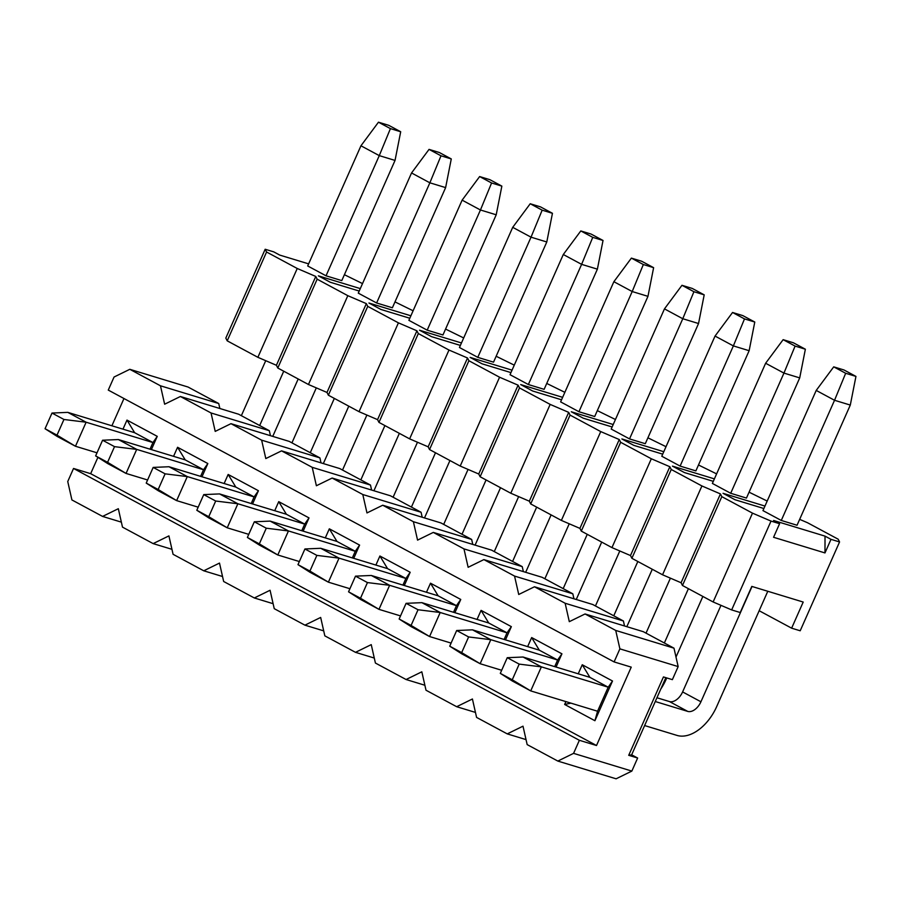 <?xml version="1.0" encoding="UTF-8"?>
<svg xmlns="http://www.w3.org/2000/svg" width="901" height="901" viewBox="0 0 901 901"><rect width="100%" height="100%" fill="white"/><g stroke="black" fill="none" stroke-linecap="round" stroke-linejoin="round"><path stroke-width="1.35" d="M672.371 679.647L678.16 666.582L619.888 648.855L614.099 661.92L631.241 667.134L596.507 745.51L579.366 740.295L573.577 753.36L631.849 771.087L637.638 758.023L628.718 755.32L663.451 676.933L672.371 679.647M614.099 661.92L108.266 390.088L114.055 377.023L129.8 369.309L188.061 387.036L218.729 403.524L219.855 408.502M619.888 648.855L615.721 630.441L585.053 613.964L569.308 621.667L565.141 603.253L534.473 586.776L518.728 594.491L514.55 576.077L483.882 559.6L468.137 567.303L463.97 548.889L433.302 532.412L417.557 540.127L413.39 521.713L382.722 505.224L366.977 512.939L362.799 494.525L332.131 478.048L316.386 485.752L312.219 467.337L281.551 450.86L265.806 458.575L261.639 440.161L230.971 423.673L215.215 431.388L211.048 412.973L180.38 396.496L238.641 414.223L269.32 430.701L270.446 435.69M230.971 423.673L289.232 441.4L319.9 457.888L321.026 462.877M281.551 450.86L339.812 468.588L370.48 485.065L371.606 490.054M332.131 478.048L390.403 495.775L421.071 512.252L422.197 517.242M382.722 505.224L440.983 522.952L471.651 539.44L472.777 544.418M433.302 532.412L491.563 550.139L522.231 566.616L523.368 571.606M483.882 559.6L542.154 577.316L572.822 593.804L573.948 598.793M534.473 586.776L592.734 604.503L623.402 620.98L624.528 625.97M585.053 613.964L643.314 631.691L673.982 648.168L678.16 666.582M665.839 677.665L631.657 754.813L637.638 758.023M631.849 771.087L616.104 778.802L557.832 761.075L573.577 753.36M171.945 549.317L153.159 543.607L122.491 527.13L118.324 508.716L102.579 516.419L71.911 499.942L67.744 481.528L73.533 468.464L90.663 473.678L97.905 457.348M111.893 425.79L123.966 398.524M129.8 369.309L160.468 385.797L218.729 403.524M160.468 385.797L164.635 404.211L180.38 396.496M211.048 412.973L269.32 430.701M261.639 440.161L319.9 457.888M312.219 467.337L370.48 485.065M362.799 494.525L421.071 512.252M413.39 521.713L471.651 539.44M463.97 548.889L522.231 566.616M514.55 576.077L572.822 593.804M565.141 603.253L623.402 620.98M615.721 630.441L673.982 648.168M90.663 473.678L596.507 745.51M122.975 429.158L126.985 420.091L157.258 436.354L151.391 449.599M173.555 456.345L177.576 447.279L207.838 463.542L201.982 476.775M224.135 483.522L228.156 474.455L258.429 490.73L252.562 503.963M274.726 510.709L278.736 501.643L309.009 517.906L303.141 531.151M325.306 537.886L329.327 528.819L359.6 545.094L353.733 558.327M375.897 565.073L379.907 556.007L410.18 572.27L404.312 585.515M426.477 592.261L430.498 583.195L460.76 599.458L454.892 612.703M477.057 619.438L481.078 610.371L511.351 626.645L505.484 639.879M527.648 646.625L531.658 637.559L561.931 653.822L556.063 667.067M578.228 673.802L582.249 664.747L612.511 681.01L594.919 720.721L564.645 704.458L565.907 701.609M73.533 468.464L579.366 740.295M153.159 543.607L168.915 535.892L173.082 554.306L203.75 570.795L219.495 563.08L223.662 581.494L254.33 597.971L270.075 590.256L274.242 608.671L304.921 625.159L320.666 617.444L324.833 635.858L355.501 652.335L371.246 644.632L375.413 663.046L406.081 679.523L421.826 671.808L426.004 690.222L456.672 706.711L472.417 698.996L476.584 717.41L507.252 733.887L522.997 726.183L527.164 744.598L557.832 761.075M102.579 516.419L121.365 522.141M222.536 576.505L203.75 570.795M273.116 603.693L254.33 597.971M323.707 630.869L304.921 625.159M374.287 658.057L355.501 652.335M424.867 685.244L406.081 679.523M475.458 712.421L456.672 706.711M526.038 739.608L507.252 733.887M612.511 681.01L608.209 687.204L589.885 677.349L582.249 664.747M564.645 704.458L570.93 703.129M589.885 677.349L523.053 657.02L541.377 666.864L530.723 690.898L512.252 679.793L519.201 664.116L541.377 666.864L608.209 687.204L597.554 711.238L594.919 720.721M561.931 653.822L557.629 660.016L490.797 639.687L472.473 629.833L539.305 650.173L531.658 637.559M539.305 650.173L557.629 660.016L554.689 666.65M511.351 626.645L507.038 632.829L440.206 612.5L421.882 602.656L488.714 622.985L481.078 610.371M488.714 622.985L507.038 632.829L504.098 639.462M460.76 599.458L456.458 605.652L389.626 585.312L371.302 575.469L438.134 595.809L430.498 583.195M438.134 595.809L456.458 605.652L453.518 612.275M410.18 572.27L405.878 578.465L339.046 558.136L320.722 548.292L387.554 568.621L379.907 556.007M387.554 568.621L405.878 578.465L402.938 585.098M359.6 545.094L355.287 551.288L288.455 530.948L270.131 521.105L336.963 541.433L329.327 528.819M336.963 541.433L355.287 551.288L352.347 557.91M309.009 517.906L304.707 524.1L237.875 503.76L219.551 493.917L286.383 514.257L278.736 501.643M286.383 514.257L304.707 524.1L301.767 530.723M258.429 490.73L254.116 496.913L187.284 476.584L168.971 466.741L235.803 487.069L228.156 474.455M235.803 487.069L254.116 496.913L251.188 503.546M207.838 463.542L203.536 469.736L136.704 449.396L118.38 439.553L185.212 459.882L177.576 447.279M185.212 459.882L203.536 469.736L200.596 476.359M157.258 436.354L152.956 442.549L86.124 422.22L67.8 412.365L134.632 432.705L126.985 420.091M134.632 432.705L152.956 442.549L150.016 449.182M631.657 754.813L628.718 755.32M390.415 128.618L400.697 131.749L388.748 125.329L378.465 122.198L390.415 128.618L379.276 155.625L395.043 160.423L400.697 131.749M378.465 122.198L360.952 145.782L379.276 155.625L326.027 275.807L307.703 265.964L360.952 145.782M395.043 160.423L341.783 280.605L326.027 275.807M298.186 378.983L272.755 436.388M241.355 415.676L265.727 360.693M259.679 425.52L283.736 371.212M57 435.149L45.05 428.73L57.146 436.411L75.47 446.254L57 435.149L63.948 419.472L86.124 422.22L75.47 446.254L97.004 452.809M63.948 419.472L51.999 413.052L45.05 428.73M67.8 412.365L51.999 413.052M440.994 155.805L451.277 158.936L439.328 152.506L429.045 149.386L440.994 155.805L429.867 182.813L445.623 187.611L451.277 158.936M429.045 149.386L411.543 172.958L429.867 182.813L376.607 302.984L358.283 293.14L411.543 172.958M445.623 187.611L392.374 307.782L376.607 302.984M348.777 406.171L323.335 463.576M291.935 442.864L316.307 387.869M310.259 452.707L334.327 398.4M107.579 462.326L95.63 455.906L107.737 463.587L126.05 473.43L107.579 462.326L114.528 446.648L136.704 449.396L126.05 473.43L147.595 479.985M114.528 446.648L102.579 440.229L95.63 455.906M118.38 439.553L102.579 440.229M491.574 182.982L501.857 186.113L489.907 179.693L479.636 176.562L491.574 182.982L480.447 209.989L496.214 214.787L501.857 186.113M479.636 176.562L462.123 200.146L480.447 209.989L427.187 330.171L408.874 320.328L462.123 200.146M496.214 214.787L442.954 334.969L427.187 330.171M399.357 433.347L373.915 490.752M342.526 470.04L366.887 415.057M360.839 479.895L384.907 425.587M158.171 489.513L146.221 483.094L158.317 490.775L176.641 500.618L158.171 489.513L165.108 473.836L187.284 476.584L176.641 500.618L198.175 507.173M165.108 473.836L153.17 467.416L146.221 483.094M168.971 466.741L153.17 467.416M542.165 210.17L552.448 213.3L540.499 206.881L530.216 203.75L542.165 210.17L531.027 237.177L546.794 241.975L552.448 213.3M530.216 203.75L512.714 227.334L531.027 237.177L477.778 357.359L459.454 347.504L512.714 227.334M546.794 241.975L493.534 362.157L477.778 357.359M449.948 460.535L424.506 517.94M393.106 497.228L417.478 442.233M411.43 507.072L435.498 452.764M208.75 516.701L196.801 510.27L208.897 517.951L227.221 527.806L208.75 516.701L215.699 501.024L237.875 503.76L227.221 527.806L248.766 534.361M215.699 501.024L203.75 494.604L196.801 510.27M219.551 493.917L203.75 494.604M592.745 237.357L603.028 240.477L591.079 234.057L580.796 230.938L592.745 237.357L581.618 264.353L597.386 269.151L603.028 240.477M580.796 230.938L563.294 254.51L581.618 264.353L528.358 384.536L510.034 374.692L563.294 254.51M597.386 269.151L544.125 389.333L528.358 384.536M500.528 487.711L475.086 545.128M443.686 524.416L468.058 469.421M462.01 534.259L486.078 479.951M259.33 543.877L247.381 537.458L259.488 545.139L277.801 554.982L259.33 543.877L266.279 528.2L288.455 530.948L277.801 554.982L299.346 561.537M266.279 528.2L254.33 521.78L247.381 537.458M270.131 521.105L254.33 521.78M643.337 264.534L653.619 267.665L641.67 261.245L631.387 258.114L643.337 264.534L632.198 291.541L647.965 296.339L653.619 267.665M631.387 258.114L613.874 281.698L632.198 291.541L578.938 411.723L560.625 401.88L613.874 281.698M647.965 296.339L594.705 416.521L578.938 411.723M551.108 514.899L525.677 572.304M494.277 551.592L518.638 496.609M512.601 561.436L536.658 507.139M309.921 571.065L297.972 564.645L310.068 572.326L328.392 582.17L309.921 571.065L316.87 555.388L339.046 558.136L328.392 582.17L349.926 588.725M316.87 555.388L304.921 548.968L297.972 564.645M320.722 548.292L304.921 548.968M693.916 291.721L704.199 294.852L692.25 288.433L681.967 285.302L693.916 291.721L682.778 318.729L698.545 323.527L704.199 294.852M681.967 285.302L664.465 308.874L682.778 318.729L629.529 438.911L611.205 429.056L664.465 308.874M698.545 323.527L645.296 443.697L629.529 438.911M601.699 542.087L576.257 599.492M544.857 578.78L569.229 523.785M563.181 588.623L587.249 534.316M360.501 598.241L348.552 591.822L360.648 599.503L378.972 609.358L360.501 598.241L367.45 582.575L389.626 585.312L378.972 609.358L400.517 615.901M367.45 582.575L355.501 576.144L348.552 591.822M371.302 575.469L355.501 576.144M744.496 318.909L754.779 322.029L742.829 315.609L732.547 312.478L744.496 318.909L733.369 345.905L749.136 350.703L754.779 322.029M732.547 312.478L715.045 336.062L733.369 345.905L680.109 466.087L661.784 456.244L715.045 336.062M749.136 350.703L695.876 470.885L680.109 466.087M652.279 569.263L626.837 626.679M595.448 605.956L619.809 550.973M613.761 615.811L637.829 561.503M411.093 625.429L399.143 619.01L411.239 626.691L429.563 636.534L411.093 625.429L418.03 609.752L440.206 612.5L429.563 636.534L451.097 643.089M418.03 609.752L406.081 603.332L399.143 619.01M421.882 602.656L406.081 603.332M795.087 346.085L805.37 349.216L793.421 342.797L783.138 339.666L795.087 346.085L783.949 373.093L799.716 377.891L805.37 349.216M783.138 339.666L765.625 363.249L783.949 373.093L730.7 493.275L712.376 483.432L765.625 363.249M799.716 377.891L746.456 498.073L730.7 493.275M702.859 596.451L675.998 657.066M666.751 677.935L666.109 679.388A39.621 24.417 118.3 0 1 660.816 689.006M646.028 633.144L670.4 578.16M664.352 642.987L688.409 588.68M461.672 652.617L449.723 646.186L461.819 653.878L480.143 663.722L461.672 652.617L468.621 636.939L490.797 639.687L480.143 663.722L501.677 670.276M468.621 636.939L456.672 630.52L449.723 646.186M472.473 629.833L456.672 630.52M845.667 373.273L855.95 376.404L844 369.973L833.718 366.853L845.667 373.273L834.54 400.281L850.296 405.067L855.95 376.404M833.718 366.853L816.216 390.426L834.54 400.281L781.28 520.451L762.956 510.608L816.216 390.426M850.296 405.067L797.047 525.249L781.28 520.451M767.787 591.27L716.7 706.564A39.621 24.417 118.3 0 1 677.068 735.43L644.62 725.553M656.942 697.757L669.398 701.541A13.211 8.143 118.3 0 0 682.609 691.923L720.98 605.337M682.609 691.923L700.933 701.778L752.02 586.472M700.933 701.778A13.211 8.143 -61.7 0 1 687.722 711.396L655.275 701.519M512.252 679.793L500.303 673.374L512.399 681.055L530.723 690.898L597.554 711.238M519.201 664.116L507.252 657.696L500.303 673.374M523.053 657.02L507.252 657.696M779.59 523.706L771.019 521.093L731.657 609.921L740.228 612.534L751.806 586.405L803.208 602.048L791.63 628.177L800.201 630.779L839.563 541.952L830.992 539.339L824.978 552.932L773.565 537.289L779.59 523.706L773.61 520.485L825.023 536.129L830.992 539.339M308.626 263.869L279.727 255.084L273.746 251.863L265.176 249.262L266.572 252.01L297.24 268.487L315.767 276.449L317.152 279.186L347.82 295.674L366.347 303.626L367.732 306.374L398.411 322.851L416.926 330.813L418.323 333.561L448.991 350.038L467.518 357.99L468.903 360.738L499.571 377.226L518.098 385.178L519.494 387.926L550.162 404.403L568.689 412.365L570.074 415.102L600.742 431.59L619.269 439.542L620.654 442.29L651.322 458.767L669.848 466.729L671.245 469.477L701.913 485.954L720.44 493.917L721.825 496.654L752.493 513.142L771.019 521.093M839.563 541.952L838.178 539.203L807.51 522.726L799.66 519.359M767.19 501.057L749.069 492.171M716.61 473.881L698.489 464.984M666.019 446.693L647.909 437.807M615.439 419.506L597.318 410.619M564.848 392.329L546.738 383.432M514.268 365.142L496.158 356.255M463.688 337.954L445.567 329.068M413.097 310.777L394.987 301.891M362.517 283.59L344.396 274.704M359.206 291.057L330.307 282.261L318.357 275.841L360.299 288.602M409.797 318.244L380.898 309.448L368.937 303.018L410.879 315.789M460.377 345.421L431.478 336.636L419.517 330.205L461.47 342.966M510.957 372.609L482.058 363.813L470.108 357.393L512.05 370.153M561.548 399.796L532.649 391L520.688 384.569L562.629 397.33M612.128 426.973L583.229 418.177L571.268 411.757L613.221 424.517M662.708 454.16L633.82 445.364L621.859 438.945L663.8 451.705M713.299 481.337L684.4 472.552L672.439 466.121L714.38 478.881M763.879 508.524L734.979 499.728L723.03 493.309L764.972 506.069M266.572 252.01L227.21 340.837L225.813 338.089L265.176 249.262M227.21 340.837L257.877 357.314L297.24 268.487M257.877 357.314L276.404 365.277L315.767 276.449M731.657 609.921L713.13 601.969L682.462 585.481L681.077 582.744L662.55 574.782L631.883 558.305L630.486 555.557L611.959 547.605L581.291 531.117L579.906 528.38L561.379 520.418L530.712 503.941L529.315 501.193L510.799 493.23L480.12 476.753L478.735 474.005L460.208 466.054L429.54 449.565L428.155 446.828L409.628 438.866L378.961 422.389L377.564 419.641L359.037 411.678L328.369 395.201L326.984 392.453L308.457 384.502L277.79 368.013L276.404 365.277M277.79 368.013L317.152 279.186M308.457 384.502L347.82 295.674M326.984 392.453L366.347 303.626M328.369 395.201L367.732 306.374M359.037 411.678L398.411 322.851M377.564 419.641L416.926 330.813M378.961 422.389L418.323 333.561M409.628 438.866L448.991 350.038M428.155 446.828L467.518 357.99M429.54 449.565L468.903 360.738M460.208 466.054L499.571 377.226M478.735 474.005L518.098 385.178M480.12 476.753L519.494 387.926M510.799 493.23L550.162 404.403M529.315 501.193L568.689 412.365M530.712 503.941L570.074 415.102M561.379 520.418L600.742 431.59M579.906 528.38L619.269 439.542M581.291 531.117L620.654 442.29M611.959 547.605L651.322 458.767M630.486 555.557L669.848 466.729M631.883 558.305L671.245 469.477M662.55 574.782L701.913 485.954M681.077 582.744L720.44 493.917M682.462 585.481L721.825 496.654M713.13 601.969L752.493 513.142M759.171 610.732L791.63 628.177M825.023 536.129L824.978 552.932M687.722 711.396L669.398 701.541"/></g></svg>
